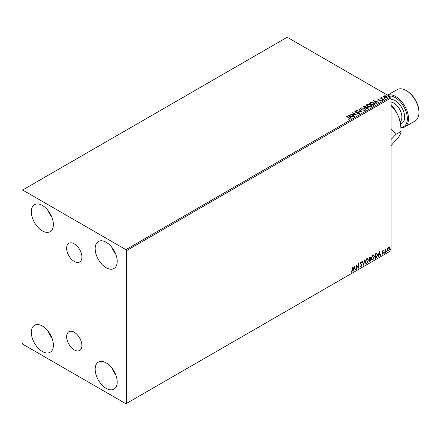 <?xml version="1.0" encoding="UTF-8"?>
<svg xmlns="http://www.w3.org/2000/svg" width="441" height="441" viewBox="0 0 441 441"><rect width="100%" height="100%" fill="white"/><g stroke="black" fill="none" stroke-linecap="round" stroke-linejoin="round"><path stroke-width="0.66" d="M74.275 243.845A10.799 6.235 -120 0 0 68.873 243.311A10.799 6.235 -120 0 0 67.219 251.96A10.799 6.235 -120 0 0 74.275 261.48A10.799 6.235 -120 0 0 79.672 262.015A10.799 6.235 -120 0 0 81.331 253.36A10.799 6.235 -120 0 0 74.275 243.845M74.275 332.288A10.799 6.235 -120 0 0 68.873 331.753A10.799 6.235 -120 0 0 67.219 340.408A10.799 6.235 -120 0 0 74.275 349.922A10.799 6.235 -120 0 0 79.672 350.457A10.799 6.235 -120 0 0 81.331 341.803A10.799 6.235 -120 0 0 74.275 332.288M106.187 388.345A15.589 9.002 60 0 1 96 374.602A15.589 9.002 60 0 1 98.393 362.111A15.589 9.002 60 0 1 106.187 362.882A15.589 9.002 60 0 1 116.374 376.62A15.589 9.002 60 0 1 113.982 389.116A15.589 9.002 60 0 1 106.187 388.345M115.702 374.663A15.589 9.002 60 0 1 111.766 367.849M42.358 230.886A15.589 9.002 60 0 1 32.171 217.143A15.589 9.002 60 0 1 34.563 204.652A15.589 9.002 60 0 1 42.358 205.423A15.589 9.002 60 0 1 52.545 219.16A15.589 9.002 60 0 1 50.153 231.657A15.589 9.002 60 0 1 42.358 230.886M51.873 217.209A15.589 9.002 60 0 1 47.937 210.39M106.187 267.737A15.589 9.002 60 0 1 96 253.994A15.589 9.002 60 0 1 98.393 241.503A15.589 9.002 60 0 1 106.187 242.274A15.589 9.002 60 0 1 116.374 256.017A15.589 9.002 60 0 1 113.982 268.508A15.589 9.002 60 0 1 106.187 267.737M115.702 254.06A15.589 9.002 60 0 1 111.766 247.241M42.358 351.488A15.589 9.002 60 0 1 32.171 337.751A15.589 9.002 60 0 1 34.563 325.26A15.589 9.002 60 0 1 42.358 326.031A15.589 9.002 60 0 1 52.545 339.768A15.589 9.002 60 0 1 50.153 352.265A15.589 9.002 60 0 1 42.358 351.488M51.873 337.812A15.589 9.002 60 0 1 47.937 330.998M22.05 190.347L22.05 343.115L22.629 344.118L125.917 403.752L126.495 403.416L126.495 250.648L125.917 249.645L22.629 190.01L22.05 190.347M387.705 248.349L388.549 247.296L389.386 247.373L389.69 248.421L388.549 250.846L387.865 250.912L387.402 249.744L387.705 248.349M389.227 247.241L389.69 248.421M385.004 252.831L385.004 249.402L385.318 249.22L385.318 249.727L386.096 248.829L385.368 250.295L385.318 252.649L385.004 252.831M382.838 250.593L383.444 250.731L382.556 251.64L383.444 252.803L382.782 254.17L382.143 254.077L383.13 253.002L382.242 251.833L382.838 250.593L383.444 250.731L383.042 250.962M383.257 251.133L382.628 250.868L382.556 251.64M382.325 251.502L383.444 252.803M383.212 252.665L382.782 254.17L382.143 254.077M382.319 253.658L382.749 253.773M383.058 252.715L382.347 252.307M376.642 253.14L377.557 254.843L376.002 258.029L375.059 258.575L375.059 253.884L376.989 253.222M370.12 256.86L369.916 258.746L370.787 259.705L369.828 261.59L369.018 262.059L369.018 257.368L370.247 256.905L370.528 257.66L370.148 258.878L370.49 258.939M363.549 265.217L362.248 261.276L362.59 261.083L363.577 264.071L364.905 259.743L363.549 265.217M356.466 269.308L356.157 269.484L356.157 264.793L358.186 267.119L358.186 263.624L358.5 263.442L358.5 268.134L356.466 265.818L356.466 269.308L356.157 269.219M352.039 270.289L352.039 267.169L352.353 266.992L352.353 270.157L351.609 272.229L350.843 272.13L351.003 271.678L351.609 271.75L352.039 270.289M126.495 403.416L391.095 250.653L391.095 97.885L126.495 250.648M354.178 265.94L355.529 269.848L355.192 270.041L354.773 268.778L353.632 269.44L352.872 271.38L354.178 265.94M361.537 262.654L360.76 262.23L361.3 262.516L360.76 262.23L360.352 263.062L361.598 264.925L360.975 266.822L360.06 266.325L360.314 265.94L360.953 266.358L361.521 265.234L360.269 263.393L360.997 261.882L361.78 262.224L361.537 262.654L360.992 262.362L360.584 263.194L361.829 265.058L360.975 266.822L360.446 266.86M360.314 265.94L360.953 266.358M360.997 261.882L361.78 262.224L361.361 262.417M365.269 261.899L366.813 258.525L367.75 258.443L368.395 260.074L366.835 263.442L365.909 263.514L365.269 261.899M371.311 258.415L372.849 255.036L373.792 254.953L374.431 256.585L372.877 259.953L371.95 260.025L371.311 258.415M379.277 251.447L380.633 255.356L380.291 255.554L379.872 254.292L378.731 254.948L377.976 256.888L379.277 251.447M384.017 253.068L384.276 252.528L384.276 253.31L383.786 252.936M384.276 252.528L384.535 252.77L384.045 253.178M386.41 251.69L386.669 251.144L386.669 251.927L386.178 251.552M386.669 251.144L386.933 251.387L386.437 251.794M390.318 249.435L390.577 248.889L390.577 249.672L390.087 249.297M390.577 248.889L390.836 249.132L390.346 249.54M383.433 96.711L383.786 95.94L385.114 95.736L386.476 96.171L387.253 97.158L386.856 97.715L384.183 97.494L383.394 96.496M383.262 99.727L380.296 98.012L381.046 98.084L381.437 97.411L381.608 98.354L383.576 99.545L383.262 99.727M380.528 98.15L381.046 98.354L381.101 97.489L381.437 97.411M381.415 97.731L381.608 98.624L383.345 99.683M377.893 99.677L378.08 99.236L379.106 99.131L378.461 99.434L378.56 99.837L380.897 100.162L381.096 101.039L380.048 101.176L380.693 100.851L380.6 100.355L378.819 100.234L378.262 100.024L378.08 99.236L377.865 99.534M378.461 99.434L378.56 100.107L378.902 99.947M381.327 100.713L381.096 101.039M379.955 101.182L380.693 101.116L380.6 100.355M374.26 104.925L373.318 105.471L369.255 103.122L370.986 102.295L373.836 102.885L374.922 104.142L374.26 104.925M367.276 108.955L363.213 106.612L365.732 106.32L366.217 107.042L367.893 107.268L368.461 107.99L367.276 108.955M366.228 106.931L366.217 107.306L367.893 107.268M361.807 112.113L356.444 110.52L360.854 111.534L358.759 109.186L359.101 108.988L361.807 112.113M354.729 116.204L354.415 116.385L350.352 114.037L355.413 114.616L352.381 112.863L352.695 112.687L356.758 115.029L351.703 114.456L354.729 116.204M348.583 119.235L349.553 118.827L348.941 117.973L346.24 116.413L346.549 116.231L349.294 117.819L349.972 119.064L348.737 119.241L348.583 118.965L349.647 118.75M350.253 118.695L349.972 119.064M125.917 249.645L390.517 96.882L287.229 37.248L22.629 190.01M348.373 115.178L353.787 116.744L351.731 116.43L350.589 117.091L351.471 118.083L351.135 118.276L348.373 115.178M359.338 113.662L357.535 113.673L358.897 113.436L358.776 112.709L355.308 112.152L355.088 111.182L356.56 111.126L356.565 111.413L355.501 111.424L355.606 111.959L359.095 112.532L359.338 113.662L359.63 113.238M357.585 113.69L358.897 113.701L358.776 112.709M354.834 111.562L355.088 111.182L356.56 111.126M355.501 111.424L355.606 112.229L356.317 112.152M361.515 109.958L360.402 108.58L360.903 107.825L364.619 108.144L365.716 109.528L365.198 110.278L361.515 109.958M367.557 106.474L366.443 105.096L366.945 104.341L370.661 104.655L371.757 106.038L371.239 106.788L367.557 106.474M373.472 100.691L378.891 102.251L376.829 101.937L375.688 102.599L376.575 103.591L376.234 103.784L373.472 100.691M381.989 100.135L381.912 99.787L382.59 100.179M384.381 98.751L384.304 98.404L384.982 98.795M388.289 96.496L388.212 96.149L388.89 96.54M390.517 96.882L391.095 97.885M346.472 116.545L346.549 116.231M346.549 116.501L350.226 118.822M348.644 115.481L353.484 116.92M351.317 118.171L350.589 117.091M349.377 115.729L350.308 117.041L351.179 116.264L349.377 115.729L350.308 116.771L351.179 116.264M350.843 114.318L355.413 114.616M352.618 113.001L352.695 112.687M352.695 112.951L356.278 115.018M354.492 116.336L351.703 114.456M358.897 113.701L358.776 112.979L358.897 113.701M355.501 111.694L355.606 112.229L355.501 111.694M356.317 112.422L357.111 112.163M357.111 112.433L359.095 112.532M359.095 112.802L359.613 113.365M356.752 110.614L356.786 110.322M356.786 110.592L360.854 111.534M358.919 109.362L359.101 108.988M359.101 109.258L361.592 112.047M360.413 108.718L360.903 107.825M360.903 108.095L364.619 108.144M364.619 108.414L365.705 109.66M360.947 108.817L361.824 110.046L364.773 110.311L365.181 109.544M364.305 108.326L361.333 108.056L360.931 108.673L361.824 109.776L364.773 110.041L365.198 109.407L364.305 108.326M363.445 106.744L365.732 106.32M365.732 106.59L366.217 107.306M367.893 107.538L368.444 108.117M367.529 108.596L367.937 107.902L367.585 107.45L365.661 107.665L367.171 108.806L367.899 108.028M363.946 106.672L365.247 107.692L365.776 107.207L365.407 107.334L365.429 106.507L363.946 106.672L365.407 107.598L365.429 106.772M367.171 108.806L367.529 108.332M365.661 107.665L367.171 108.536M366.454 105.234L366.945 104.341M366.945 104.605L370.661 104.655M370.661 104.925L371.746 106.171M366.989 105.327L367.866 106.557L370.815 106.821L371.223 106.055M370.346 104.837L367.375 104.572L366.973 105.184L367.866 106.292L370.815 106.557L371.234 105.917L370.346 104.837M369.486 103.26L370.986 102.295M370.986 102.566L373.836 102.885M373.836 103.15L374.911 104.28M374.282 104.583L373.521 103.062L371.201 102.615L369.982 103.183L373.213 105.316L374.348 104.17M369.982 103.183L373.213 105.046L374.37 104.302M373.742 100.995L378.582 102.428M376.416 103.679L375.688 102.599M374.481 101.243L375.407 102.549L376.278 101.777L374.481 101.243L375.407 102.279L376.278 101.777M378.08 99.501L379.106 99.396M378.461 99.699L378.56 100.107L378.461 99.699M378.902 100.217L380.335 99.958M380.335 100.228L380.897 100.162M380.897 100.432L381.096 101.309M380.693 101.116L380.6 100.62L380.693 101.116M381.989 100.399L381.912 100.057M382.507 100.101L382.59 100.449M381.046 98.354L381.101 97.759M381.415 97.996L381.608 98.624L381.415 97.996M384.381 99.016L384.304 98.674M384.905 98.718L384.982 99.065M383.433 96.976L383.786 95.94M383.786 96.204L385.114 95.736M385.114 96.006L386.476 96.171M386.476 96.436L387.237 97.285M384.15 96.419L384.497 97.582L386.492 97.77L386.746 97.224M383.907 96.684L384.15 96.149L384.497 97.312L386.768 97.362M386.492 97.77L386.167 96.353L384.15 96.149M388.289 96.761L388.212 96.419M388.808 96.463L388.89 96.811M352.122 267.125L352.122 270.024L351.609 272.229M351.378 272.097L350.612 271.998M354.123 266.16L355.529 269.848M353.632 269.44L354.773 268.778M353.401 269.308L353.213 271.182M354.2 267.053L353.533 268.745L354.641 268.376L354.2 267.053L353.765 268.883M356.157 264.826L358.186 267.119M358.268 263.575L358.268 267.979M356.234 269.17L356.466 265.818M360.744 266.689L360.336 266.777M360.082 265.807L360.721 266.221L360.082 265.807M361.333 261.805L361.548 262.086M362.43 261.171L363.577 264.071M364.597 259.92L363.423 264.832M367.634 258.387L368.395 260.074M368.163 259.942L366.835 263.442M366.603 263.305L365.798 263.437M367.458 258.9L366.592 258.861L365.346 261.585L365.986 262.941M368.081 260.251L367.573 258.95L366.824 258.994L365.578 261.717L366.096 263.018L366.824 262.963L368.081 260.251M369.916 258.746L370.787 259.705M370.556 259.573L369.828 261.59M369.597 261.458L369.018 261.794M370.242 259.755L369.751 259.198L369.1 259.523L369.332 261.397L370.473 259.887L369.982 259.33L369.332 259.655L369.332 261.397M370.032 259.231L369.751 259.198L370.032 259.231M370.214 257.847L369.1 257.538L369.332 259.176L370.214 257.847L369.332 257.671L369.332 259.176M373.676 254.898L374.431 256.585M374.2 256.453L372.877 259.953M372.645 259.821L371.84 259.947M373.499 255.416L372.634 255.372L371.388 258.095L372.022 259.451M374.122 256.767L373.615 255.466L372.865 255.51L371.62 258.228L372.138 259.534L372.865 259.479L374.122 256.767M376.41 253.002L377.325 254.711L376.002 258.029M375.771 257.891L375.059 258.305M376.68 253.691L375.137 254.049L375.368 257.913L376.542 257.114L377.248 255.025L376.476 253.674L375.368 254.181L375.368 257.913M376.245 253.542L376.57 253.608M379.221 251.668L380.633 255.356M378.731 254.948L379.872 254.292M378.499 254.815L378.317 256.69M379.304 252.561L378.632 254.259L379.74 253.884L379.304 252.561L378.863 254.391M383.025 250.995L382.628 250.868L383.025 250.995M382.711 251.943L383.108 252.197M382.551 254.038L381.906 253.944M382.088 253.525L382.518 253.636M382.11 252.169L382.722 252.555M385.087 249.358L385.318 249.727M385.803 248.889L385.947 249.281M385.247 249.683L385.368 250.295M385.136 250.157L385.318 252.649M389.458 248.283L388.549 250.846M388.317 250.709L387.755 250.83M388.896 247.638L388.312 247.583L387.479 249.43L388.312 250.29M387.479 249.43L388.543 250.422L387.942 250.372M388.543 250.422L389.381 248.603L388.543 247.721L387.711 249.567M388.786 247.55L388.312 247.583M400.941 127.344A17.232 9.95 -120 0 0 406.977 115.002A17.232 9.95 -120 0 0 395.158 97.549A17.232 9.95 -120 0 0 388.885 95.934M387.639 95.217A18.053 10.424 60 0 1 395.737 96.546A18.053 10.424 60 0 1 407.534 112.455A18.053 10.424 60 0 1 404.766 126.92A18.053 10.424 60 0 1 400.952 127.752M406.767 90.852L406.183 90.515L406.762 90.852A17.232 9.95 60 0 1 406.767 90.852A17.232 9.95 60 0 1 418.95 111.959L418.95 112.626A18.053 10.424 -120 0 0 406.183 90.515L406.183 90.515A18.053 10.424 -120 0 0 397.159 89.622L387.551 95.168M404.766 126.92L415.213 120.889A18.053 10.424 -120 0 0 418.95 112.626M391.095 139.472L395.902 134.4L391.095 128.612M391.095 104.561A24.619 14.211 60 0 1 398.631 116.975A24.619 14.211 60 0 1 400.963 128.37L400.963 131.479C401.078 132.735 400.301 134.599 398.631 137.074L390.913 145.778M390.913 105.575C394.16 108.64 396.735 112.438 398.631 116.975C400.29 121.584 401.067 126.418 400.963 131.479L395.902 134.4M400.163 121.898A11.488 6.632 -120 0 0 401.067 112.532A11.488 6.632 -120 0 0 393.769 103.045A11.488 6.632 -120 0 0 391.095 102.025M391.095 99.341A13.456 7.773 60 0 1 395.158 100.631A13.456 7.773 60 0 1 404.248 113.607A13.456 7.773 60 0 1 400.549 123.789"/></g></svg>
